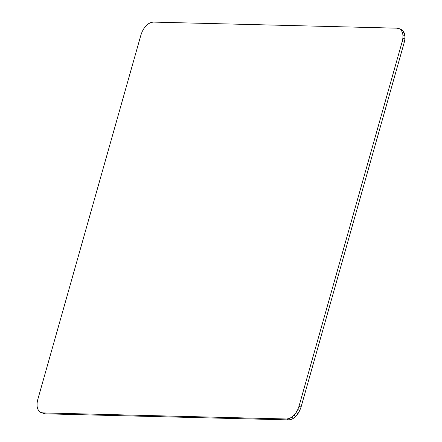 <?xml version="1.0" encoding="UTF-8"?>
<svg xmlns="http://www.w3.org/2000/svg" width="442" height="442" viewBox="0 0 442 442"><rect width="100%" height="100%" fill="white"/><g stroke="black" fill="none" stroke-linecap="round" stroke-linejoin="round"><path stroke-width="0.66" d="M42.769 412.894L44.78 413.811L288.648 419.9L286.637 418.983L42.769 412.894L40.642 412.392L38.907 411.038L37.692 408.922L37.067 406.192L37.089 403.027L37.747 399.651L140.954 34.907L142.208 31.542L143.965 28.426L146.114 25.763L148.501 23.735L150.971 22.487L153.352 22.1L397.22 28.189L401.358 29.608L403.093 30.962L401.082 30.045L402.297 32.161L404.308 33.078L403.093 30.962M399.347 28.691L401.082 30.045M402.297 32.161L402.916 34.89L404.933 35.808L404.308 33.078M402.916 34.89L402.9 38.056L404.911 38.973L404.933 35.808M301.046 407.093L404.253 42.349L402.242 41.432L299.03 406.176L297.781 409.541L299.792 410.458L301.046 407.093L299.03 406.176M297.781 409.541L296.018 412.657L298.035 413.574L299.792 410.458M296.018 412.657L293.875 415.32L295.886 416.237L298.035 413.574M293.875 415.32L291.482 417.347L293.499 418.265L295.886 416.237M291.482 417.347L289.013 418.596L291.029 419.513L293.499 418.265M288.648 419.9L291.029 419.513M289.013 418.596L286.637 418.983M404.253 42.349L404.911 38.973M402.9 38.056L402.242 41.432M40.642 412.392L44.78 413.811"/></g></svg>

